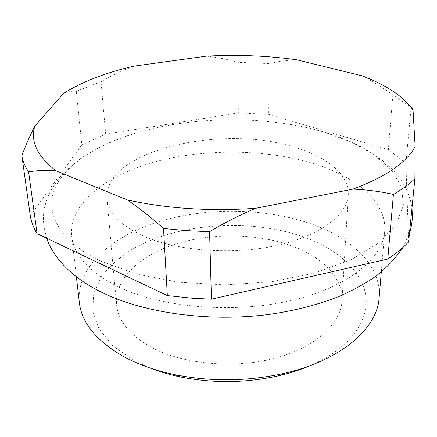 <?xml version="1.0" encoding="UTF-8"?>
<svg xmlns="http://www.w3.org/2000/svg" width="437" height="437" viewBox="0 0 437 437"><rect width="100%" height="100%" fill="white"/><g stroke="black" fill="none" stroke-linecap="round" stroke-linejoin="round"><path stroke-width="0.33" stroke-dasharray="2.19 1.64" d="M149.733 367.894L133.58 360.356L112.648 345.634L98.964 328.848L92.753 311.155L93.731 293.577L101.231 276.987C109.113 266.63 119.416 257.393 132.138 249.287C179.077 222.28 252.974 217.905 306.676 238.045C338.675 250.275 362.278 271.306 365.873 296.051C369.265 320.682 350.048 348.207 310.827 365.365M379.13 297.794C381.692 266.45 352.965 239.044 313.089 224.563C267.269 207.979 208.444 206.881 160.068 221.259C112.08 235.707 75.918 266.794 79.343 302.502M315.388 164.181C267.739 149.132 206.859 148.258 156.561 161.466C106.688 174.745 68.642 203.249 71.69 236.237C73.744 254.957 88.842 271.601 116.99 286.164C159.549 307.309 231.446 314.001 289.338 300.924C347.349 287.896 382.823 258.628 384.697 231.32C387.035 202.358 356.838 177.329 315.388 164.181M101.023 261.239C58.148 240.705 44.323 211.787 55.346 187.429C66.741 162.946 99.62 143.27 139.971 131.832C193.367 116.843 259.327 115.805 313.165 129.112L324.281 132.121L351.299 142.009L374.061 154.622L391.257 169.698L401.51 186.839L403.477 205.417L396.037 224.558L378.524 243.114L351.042 259.747L314.695 273.043L271.677 281.728L225.17 284.902L178.88 282.242L136.475 274.065L101.023 261.239M294.254 246.823C323.375 258.065 343.356 278.424 341.991 300.967C340.855 323.855 315.323 347.655 274.567 358.329C233.882 369.025 183.212 364.283 151.759 347.513C129.855 335.31 118.121 320.977 116.559 304.507C114.532 278.107 141.173 254.41 177.837 243.371C214.714 232.38 259.977 233.598 294.254 246.823M296.881 147.968C327.892 157.577 349.458 175.133 348.278 194.853C347.349 214.867 320.179 235.969 276.255 245.572C232.418 255.192 177.657 251.106 144.046 236.357C120.667 225.629 108.3 213.059 106.939 198.644C103.088 150.017 224.23 123.234 296.881 147.968M362.065 75.825C372.493 81.222 382.752 87.602 392.847 94.971L411.119 107.185L405.902 163.187L408.606 241.89M206.357 56.154C217.364 57.329 227.879 59.383 237.903 62.305L269.187 63.594C277.839 61.426 287.033 60.164 296.767 59.803M63.644 93.349C68.068 91.584 72.296 90.912 76.328 91.333L101.056 81.692C111.779 75.59 122.775 70.401 134.039 66.118M392.847 94.971L388.378 149.601L405.902 163.187M388.378 149.601L268.711 114.423L269.187 63.594M237.903 62.305L238.334 112.91L268.711 114.423M238.334 112.91L105.683 134.208L101.056 81.692M76.328 91.333L81.839 144.865L105.683 134.208M81.839 144.865L30.273 215.654M46.748 238.258C44.132 228.972 43.061 221.635 43.525 216.244C43.553 209.487 45.781 201.277 50.2 191.619L59.306 177.826L65.834 170.72L80.834 158.38C97.85 147.236 117.564 138.387 139.971 131.832M313.165 129.112L324.451 132.192C369.249 145.559 406.672 170.403 411.976 208.056M348.278 194.853L341.991 300.967M71.69 236.237L76.371 276.763M384.697 231.32L381.288 271.972M106.939 198.644L116.559 304.507M403.045 247.342L409.469 233.249M399.664 96.08L409.999 106.278"/><path stroke-width="0.66" d="M76.371 276.763L79.343 302.502C81.604 322.757 96.244 340.718 123.272 356.39C138.032 364.485 155.386 370.614 175.341 374.788C212.163 381.993 248.866 381.419 285.448 373.056C342.105 359.815 377.481 327.668 379.13 297.794L381.288 271.972M310.827 365.365C301.383 369.456 291.124 372.832 280.057 375.487C247.085 383.041 213.999 383.56 180.803 377.044C169.66 374.738 159.303 371.69 149.733 367.894M415.139 146.592L414.899 178.706C409.174 184.163 402.013 189.418 393.415 194.46C380.66 191.504 367.162 189.718 352.921 189.112C385.816 176.777 406.557 162.608 415.139 146.592L413.041 110.053C409.655 105.12 405.197 100.461 399.664 96.08C389.662 88.263 377.126 81.511 362.065 75.825L296.767 59.803C267.368 55.696 237.231 54.478 206.357 56.154L134.039 66.118C105.896 72.564 82.435 81.643 63.644 93.349L34.834 126.156C30.169 141.277 37.26 156.195 56.116 170.916L127.309 199.9C166.677 208.629 209.443 211.426 255.601 208.307L352.921 189.112M413.041 110.053C412.462 107.939 411.818 106.983 411.119 107.185M56.116 170.916C46.235 170.064 37.063 170.403 28.613 171.932C25.002 166.464 22.746 160.996 21.85 155.523C26.067 144.5 30.393 134.711 34.834 126.156M127.309 199.9C139.43 208.241 151.502 217.763 163.525 228.469L186.244 230.621L209.574 231.686C224.547 222.766 239.891 214.971 255.601 208.307M209.574 231.686L211.432 299.17L192.253 298.214L167.333 295.581L163.525 228.469M211.432 299.17L387.783 259.054L393.415 194.46M414.899 178.706L408.606 241.89C403.029 247.85 396.086 253.569 387.783 259.054M28.613 171.932L37.09 233.669C33.512 227.677 31.24 221.668 30.273 215.654L21.85 155.523M37.09 233.669L167.333 295.581M403.045 247.342C394.775 259.092 385.713 268.706 375.875 276.189C365.305 283.487 353.347 290.108 339.997 296.051C318.89 304.496 295.379 310.609 269.482 314.372C208.799 322.38 142.544 313.094 99.614 291.261C70.559 276.774 52.232 255.836 46.748 238.258M409.469 233.249C411.381 227.846 412.381 219.827 412.381 216.331L411.976 208.056M280.057 375.487L285.448 373.056M180.803 377.044L175.341 374.788"/></g></svg>
